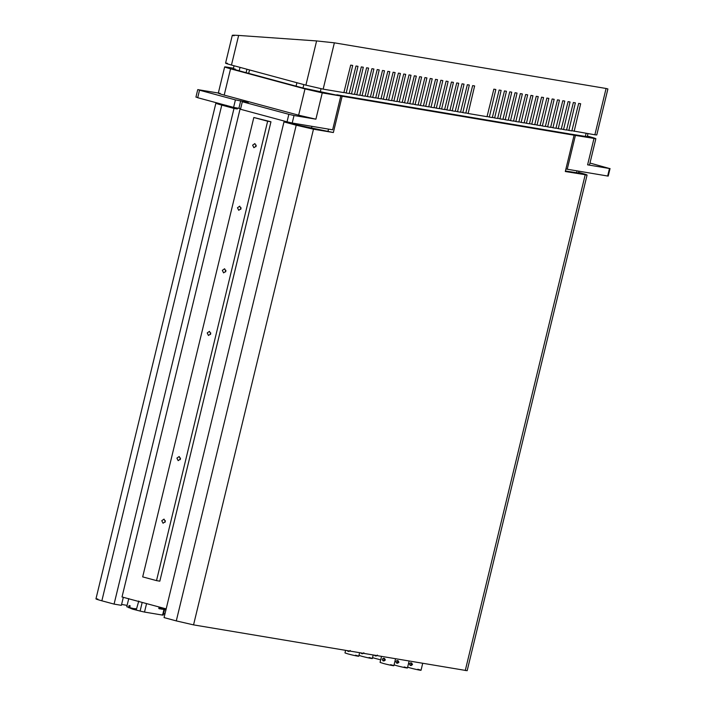 <?xml version="1.0" encoding="UTF-8"?>
<svg xmlns="http://www.w3.org/2000/svg" width="706" height="706" viewBox="0 0 706 706"><rect width="100%" height="100%" fill="white"/><g stroke="black" fill="none" stroke-linecap="round" stroke-linejoin="round"><path stroke-width="1.06" d="M589.978 163.042L609.481 168.513L587.604 164.833L589.501 165.001L595.864 138.711L575.408 135.428L567.236 169.228L607.663 176.023L609.481 168.513L610.046 168.558L608.228 176.068L607.663 176.023M565.938 168.884L567.236 169.228M587.383 136.099L589.96 136.796C595.952 138.455 597.285 139.038 593.967 138.552L587.604 164.833M575.408 135.428L570.06 134.122M570.095 133.999L587.233 136.717L587.974 133.637M220.193 93.342C216.874 92.857 218.207 93.439 224.199 95.098L298.638 115.193L315.9 119.182L294.023 115.51L292.213 123.02L287.033 121.82L288.851 114.31L242.326 101.752L247.63 102.644L246.323 102.07L235.416 99.881L199.524 90.2L197.706 97.71L196.506 97.181M240.658 108.645L233.598 107.4L197.706 97.71M233.598 107.4L235.416 99.881M234.048 65.755L233.289 68.888L235.177 69.047C231.859 68.561 233.201 69.144 239.184 70.812L302.989 88.029L340.813 96.016L322.254 92.892L304.992 88.912L230.562 68.817C224.57 67.158 223.228 66.567 226.555 67.061L233.448 68.217M218.295 93.183L224.658 66.893L226.555 67.061M287.033 121.82L240.508 109.262L242.326 101.752M292.213 123.02L332.632 129.807L340.813 96.016M195.933 97.128L197.751 89.618L218.331 93.033M288.851 114.31L294.023 115.51M247.63 102.644L248.247 102.697M198.324 89.671L199.524 90.2M210.706 333.885L209.453 331.343L207.202 332.941L208.455 335.474L210.706 333.885M210.741 332.897L210.476 334.485M225.849 271.298L224.596 268.757L222.337 270.354L223.59 272.887L225.849 271.298M225.885 270.31L225.62 271.898M240.993 208.711L239.731 206.17L237.481 207.767L238.734 210.3L240.993 208.711M241.028 207.723L240.755 209.311M256.128 146.124L254.875 143.583L252.624 145.18L253.878 147.713L256.128 146.124M256.163 145.136L255.899 146.724M165.283 521.646L164.03 519.104L161.771 520.701L163.033 523.234L165.283 521.646M165.054 522.246L165.319 520.657M180.427 459.059L179.174 456.517L176.915 458.115L178.168 460.647L180.427 459.059M180.198 459.659L180.462 458.07M156.511 580.614L159.821 581.179L270.963 121.785L253.825 117.496L142.683 576.89L156.511 580.614L267.645 121.229L253.825 117.496M267.645 121.229L270.963 121.785M363.846 652.803L362.505 653.774L360.74 652.979M362.452 653.262L361.507 653.606M369.097 657.48C376.845 659.554 369.15 658.266 361.807 656.262L358.966 655.415M350.255 650.517L348.923 651.497L347.149 650.694M348.861 650.976L347.926 651.329M355.515 655.203C363.255 657.268 355.568 655.98 348.226 653.977L344.978 652.926L345.578 650.429M377.428 655.089L376.095 656.059L374.321 655.256M376.033 655.547L375.098 655.892M380.684 659.854L372.547 657.692M410.186 665.361L411.183 665.529L412.516 664.558L411.695 663.005L410.618 662.819L409.339 663.808L410.098 665.343L411.466 664.381L410.618 662.819M407.644 667.17L410.486 668.017C417.828 670.02 425.515 671.309 417.775 669.244M396.604 663.084L397.593 663.252L398.934 662.272L398.113 660.728L397.028 660.542L395.748 661.522L396.516 663.066L397.875 662.096L397.028 660.542M394.054 664.884L396.904 665.732C404.247 667.735 411.933 669.023 404.194 666.958M383.014 660.798L384.011 660.966L385.352 659.995L384.523 658.442L383.446 658.257L382.167 659.245L382.926 660.781L384.293 659.819L383.446 658.257M381.505 656.465L380.066 662.396L383.314 663.446C390.656 665.449 398.352 666.746 390.603 664.673M163.951 609.499L162.592 615.102L162.098 614.767M130.848 608.475L132.913 609.234L133.028 608.784M142.188 602.421L140.097 611.069L132.913 609.234M140.097 611.069L144.509 612.067L146.557 603.595M162.592 615.102L144.509 612.067M163.563 613.54L164.966 613.867M163.492 613.841L164.895 614.167M134.952 608.537C138.032 609.543 136.276 609.243 129.692 607.645L130.142 605.81L129.074 605.527L128.633 607.363L126.78 606.736L128.748 598.609M136.408 609.41L138.773 601.035M126.789 606.745L128.633 607.363M128.721 607.707L129.904 607.901M129.692 607.645L129.789 607.998C135.905 609.481 137.546 609.755 134.705 608.819M159.132 606.992L158.779 608.484L159.3 608.757L160.05 607.239M160.094 608.89L159.3 608.757L160.359 608.731L160.818 607.451M160.686 607.822L160.456 608.766L160.986 609.04L161.683 607.681M161.78 609.172L160.986 609.04L162.045 609.013L162.451 607.884M162.371 608.104L162.142 609.049L162.671 609.322L163.307 608.122M162.689 609.331L163.73 609.296L164.074 608.325M164.057 608.387L163.827 609.331L164.348 609.605L164.93 608.554M165.151 609.737L164.348 609.605L165.416 609.578L165.707 608.766M165.716 608.766L166.034 609.887M121.591 604.442L127.115 605.377M220.078 103.747L217.766 103.358C214.447 102.873 215.78 103.455 221.772 105.115L101.858 600.806C95.866 599.147 94.533 598.556 97.852 599.05M101.858 600.806L114.081 604.107L121.379 605.333L123.347 597.197M287.298 122.465L283.98 121.909L164.066 617.6L176.288 620.901L296.211 125.209L313.473 129.198L333.356 132.534L294.208 124.335L287.298 122.465L287.43 121.926M333.356 132.534L342.136 96.237L336.824 94.798L568.771 133.778L574.084 135.208L565.303 171.514L587.083 175.009L467.16 670.7L193.55 624.881L176.288 620.901M166.166 608.89L122.014 596.976L240.181 108.539M248.689 73.371L249.518 69.938M221.772 105.115L234.004 108.415L237.322 108.971L230.403 107.109C224.411 105.45 223.078 104.859 226.397 105.353M114.081 604.107L234.004 108.415M283.98 121.909L296.211 125.209M465.263 670.541L585.186 174.85C588.504 175.344 587.171 174.753 581.179 173.094L578.602 172.396M246.932 69.232L246.103 72.674M237.543 108.062L237.322 108.971M296.079 86.167L296.908 82.726M217.766 103.358L215.877 103.2L95.954 598.891M578.894 171.187L578.452 173.023L565.427 170.993M342.136 96.237L574.084 135.208M328.034 131.104L328.519 129.119M231.462 65.058L305.901 85.152L316.606 40.93L238.637 35.432L231.462 65.058C225.479 63.399 224.137 62.816 227.456 63.302M571.904 130.707L594.876 134.793L606.083 88.479L334.37 42.828L323.163 89.141L305.901 85.152M323.163 89.141L343.875 92.618L350.705 65.111L352.691 65.446L346.196 93.007L349.179 93.51L356 66.002L357.995 66.338L351.491 93.898L354.474 94.401L361.304 66.893L363.29 67.229L356.795 94.789L359.778 95.292L366.608 67.785L368.594 68.111L362.099 95.681L365.081 96.184L371.912 68.676L373.898 69.003L367.402 96.572L370.385 97.075L377.207 69.559L379.201 69.894L372.697 97.463L375.68 97.966L382.511 70.45L384.496 70.785L378.001 98.355L380.984 98.858L387.815 71.341L389.8 71.677L383.305 99.246L386.288 99.749L393.118 72.233L395.104 72.568L388.609 100.137L391.592 100.64L398.413 73.124L400.408 73.459L393.904 101.029L396.887 101.532L403.717 74.015L405.703 74.351L399.208 101.92L402.191 102.414L409.021 74.907L411.007 75.242L404.512 102.811L407.494 103.305L414.325 75.798L416.311 76.133L409.815 103.703L412.798 104.197L419.62 76.689L421.614 77.025L415.119 104.594L418.093 105.088L424.924 77.581L426.909 77.916L420.414 105.476L423.397 105.979L430.228 78.472L432.213 78.807L425.718 106.368L428.701 106.871L435.531 79.363L437.517 79.699L431.022 107.259L434.005 107.762L440.826 80.255L442.821 80.59L436.326 108.15L439.3 108.653L446.13 81.146L448.116 81.481L441.621 109.042L444.603 109.545L451.434 82.037L453.42 82.373L446.924 109.933L449.907 110.436L456.738 82.929L458.723 83.264L452.228 110.824L455.211 111.327L462.033 83.82L464.027 84.146L457.532 111.716L460.515 112.219L467.337 84.711L469.322 85.038L462.827 112.607L465.81 113.11L472.641 85.602L474.626 85.929L468.131 113.498L487.016 116.675L493.847 89.159L495.833 89.494L489.337 117.064L492.32 117.567L499.151 90.05L501.136 90.386L494.641 117.955L497.624 118.458L504.455 90.942L506.44 91.277L499.945 118.846L502.928 119.34L509.75 91.833L511.744 92.168L505.24 119.738L508.223 120.232L515.053 92.724L517.039 93.06L510.544 120.629L513.527 121.123L520.357 93.616L522.343 93.951L515.848 121.52L518.831 122.014L525.661 94.507L527.647 94.842L521.152 122.403L524.134 122.906L530.956 95.398L532.951 95.734L526.447 123.294L529.429 123.797L536.26 96.29L538.246 96.625L531.75 124.185L534.733 124.688L541.564 97.181L543.549 97.516L537.054 125.077L540.037 125.58L546.868 98.072L548.853 98.408L542.358 125.968L545.341 126.471L552.163 98.964L554.157 99.299L547.653 126.859L550.636 127.362L557.466 99.855L559.452 100.181L552.957 127.751L555.94 128.254L562.77 100.746L564.756 101.073L558.261 128.642L561.244 129.145L568.074 101.638L570.06 101.964L563.564 129.533L566.547 130.036L573.369 102.52L575.364 102.855L568.868 130.425L571.842 130.928L578.673 103.411L580.659 103.747L574.163 131.316M343.928 92.398L346.196 93.007M349.232 93.289L351.491 93.898M354.536 94.18L356.795 94.789M359.831 95.072L362.099 95.681M365.134 95.963L367.402 96.572M370.438 96.854L372.697 97.463M375.742 97.746L378.001 98.355M381.037 98.637L383.305 99.246M386.341 99.528L388.609 100.137M391.645 100.411L393.904 101.029M396.948 101.302L399.208 101.92M402.243 102.193L404.512 102.811M407.547 103.085L409.815 103.703M412.851 103.976L415.119 104.594M418.155 104.867L420.414 105.476M423.45 105.759L425.718 106.368M428.754 106.65L431.022 107.259M434.058 107.541L436.326 108.15M439.361 108.433L441.621 109.042M444.656 109.324L446.924 109.933M449.96 110.215L452.228 110.824M455.264 111.107L457.532 111.716M460.568 111.998L462.827 112.607M465.872 112.889L468.131 113.498M487.078 116.455L489.337 117.064M492.373 117.337L494.641 117.955M497.677 118.229L499.945 118.846M502.981 119.12L505.24 119.738M508.285 120.011L510.544 120.629M513.58 120.902L515.848 121.52M518.884 121.794L521.152 122.403M524.187 122.685L526.447 123.294M529.491 123.576L531.75 124.185M534.786 124.468L537.054 125.077M540.09 125.359L542.358 125.968M545.394 126.25L547.653 126.859M550.698 127.142L552.957 127.751M555.993 128.033L558.261 128.642M561.296 128.924L563.564 129.533M566.6 129.816L568.868 130.425M606.083 88.479L607.901 88.947L596.773 134.952L594.876 134.793M316.606 40.93L334.37 42.828M234.118 35.768C230.836 35.141 232.336 35.035 238.637 35.432M238.902 108.283L240.711 100.773M322.254 92.892L315.9 119.182M304.992 88.912L298.638 115.193M230.562 68.817L224.199 95.098M240.022 67.37L239.184 70.812M230.535 106.571L230.403 107.109M294.208 124.335L294.437 123.391M302.989 88.029L303.818 84.596M313.473 129.198L193.55 624.881M576.555 172.855L577.031 170.878M585.336 136.558L586.121 133.328M321.045 88.744L320.25 92.018M311.946 126.33L311.47 128.315M373.183 655.071L372.344 658.539M359.601 652.785L358.763 656.253M422.691 663.384L421.023 670.294M409.109 661.107L407.441 668.008M395.528 658.822L393.851 665.732M163.174 615.155L164.507 609.631M159.318 608.766L160.112 608.899M161.003 609.049L161.798 609.181M164.374 609.613L165.169 609.746M232.3 35.3L225.567 63.143"/></g></svg>
